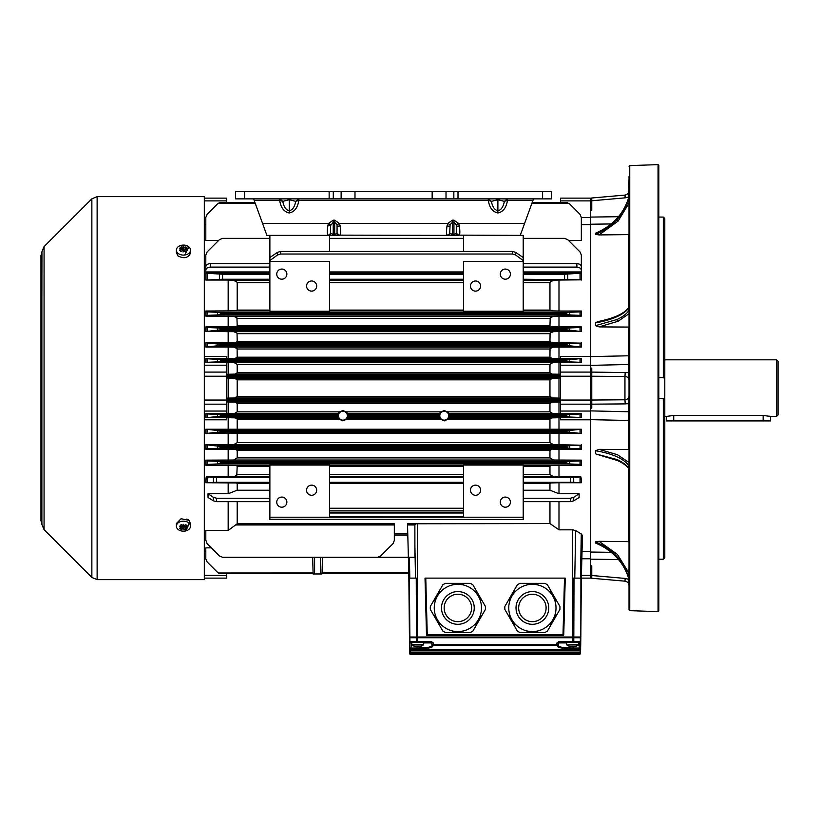 <?xml version="1.0" encoding="UTF-8"?>
<svg xmlns="http://www.w3.org/2000/svg" width="819" height="819" viewBox="0 0 819 819"><rect width="100%" height="100%" fill="white"/><g stroke="black" fill="none" stroke-linecap="round" stroke-linejoin="round"><path stroke-width="1.23" d="M188.964 246.949A7.074 5.006 180 0 1 190.53 250.092A7.074 5.006 180 0 1 184.746 255.016A7.074 5.006 180 0 1 177.999 253.286A7.074 5.006 180 0 1 176.372 250.092A7.074 5.006 180 0 1 181.05 245.383A7.074 5.006 180 0 1 188.902 246.898A7.074 5.006 180 0 1 188.964 246.949A14.906 0.717 115.2 0 0 184.746 255.016M188.964 523.034A7.074 5.006 0 0 1 190.53 526.177A7.074 5.006 0 0 1 184.746 531.091A7.074 5.006 0 0 1 177.999 529.371A7.074 5.006 0 0 1 176.372 526.177A7.074 5.006 0 0 1 181.05 521.468A7.074 5.006 0 0 1 188.902 522.972A7.074 5.006 0 0 1 188.964 523.034A14.906 6.337 93.1 0 1 184.746 531.091M666.287 416.441L673.73 415.448L763.144 415.448L770.597 416.441L770.597 420.915L666.287 420.915L666.287 416.441L664.793 416.441M776.555 359.817L778.05 361.312L778.05 414.957L776.555 416.441L776.555 359.817L664.793 359.817M776.555 416.441L770.044 416.308M629.033 248.515L629.033 233.61M629.033 176.402L629.033 609.909L629.75 610.646L658.056 611.639L658.834 610.892L658.834 165.366L658.056 164.629L658.056 611.639M629.033 196.304L628.982 196.632A1.495 0.563 14.7 0 1 628.992 196.58A1.495 0.563 14.7 0 0 628.992 196.58L629.033 237.705M629.033 307.289L629.033 266.564M599.058 454.75L616.983 459.551C622.809 462.223 626.811 465.212 628.982 468.529L628.982 465.929C624.017 458.732 612.858 453.675 595.495 450.737L599.058 449.355L629.033 449.477M616.983 319.512A1.495 1.054 65.5 0 0 618.099 321.253L599.058 326.904L595.495 325.665L616.983 319.512C622.809 316.84 626.811 313.779 628.982 310.329L628.982 307.729C624.017 314.66 612.858 319.727 595.495 322.921L597.675 321.652M616.983 219.676L618.099 221.11L599.058 234.93L595.495 234.388C603.9 231.04 611.056 226.136 616.983 219.676C622.809 213.216 626.811 205.897 628.982 197.707L628.982 196.632C624.017 213.626 612.858 225.849 595.495 233.313L596.416 232.934M596.416 543.335L595.495 542.956C603.9 546.355 611.056 551.289 616.983 557.749C622.809 564.199 626.811 571.498 628.982 579.637L628.982 578.552C624.017 561.445 612.858 549.221 595.495 541.881L599.058 541.328L628.296 541.646L629.033 542.342L629.033 538.554L629.033 542.659L629.033 527.753M658.834 377.815L663.308 377.549L663.308 217.086L658.834 217.066L658.834 237.705M658.834 559.193L663.308 559.182L663.308 398.71L664.793 397.809L664.793 378.45L663.308 377.549M664.793 397.809L664.793 557.739L663.308 559.182M457.872 631.562A23.618 23.618 0 0 1 434.254 607.944A23.618 23.618 0 0 1 457.872 584.316A23.618 23.618 0 0 1 481.5 607.944A23.618 23.618 0 0 1 457.872 631.562A23.618 23.618 0 0 1 434.254 607.944A23.618 23.618 0 0 1 457.872 584.316A23.618 23.618 0 0 1 481.5 607.944A23.618 23.618 0 0 1 457.872 631.562A23.618 23.618 0 0 1 434.254 607.944A23.618 23.618 0 0 1 457.872 584.316M457.872 583.353L457.35 583.947L456.459 583.353L455.866 583.947L454.975 583.353L454.371 583.947L453.48 583.353L452.887 583.947L451.986 583.353L445.413 583.353A27.57 27.57 0 0 0 442.813 584.848L439.527 590.55L439.598 591.615L438.779 591.84L439.076 592.526L438.032 593.13L438.329 593.816L436.619 595.577L436.609 596.785L435.8 597L436.097 597.686L435.124 598.157L435.35 598.976L434.387 599.457L434.377 600.655L433.64 600.747L430.344 606.439A27.57 27.57 0 0 0 430.344 609.438L433.64 615.141L434.602 615.612L434.387 616.431L435.35 616.902L435.124 617.721L436.097 618.191L435.8 618.877L436.609 619.092L436.619 620.3L438.329 622.061L438.032 622.747L439.076 623.351L438.779 624.037L439.598 624.262L439.527 625.327L442.813 631.029A27.57 27.57 0 0 0 445.413 632.524L451.986 632.524L452.436 631.93L453.327 632.524L453.931 631.93L454.821 632.524L455.415 631.93L456.316 632.524L456.91 631.93L457.801 632.524L458.394 631.93L459.295 632.524L459.889 631.93L460.78 632.524L461.373 631.93L462.274 632.524L462.868 631.93L463.759 632.524L470.341 632.524A27.57 27.57 0 0 0 472.932 631.029L476.228 625.327L475.931 624.641L477.723 622.747L478.398 620.382L479.207 620.167L478.91 619.481L479.883 619.01L479.658 618.191L480.62 617.721L480.405 616.902L481.367 616.431L481.152 615.612L482.115 615.141L485.401 609.438A27.57 27.57 0 0 0 485.401 606.439L482.115 600.747L481.152 600.266L481.367 599.457L480.405 598.976L480.62 598.157L479.658 597.686L479.883 596.867L478.91 596.396L479.207 595.71L478.398 595.495L477.723 593.13L475.931 591.236L476.228 590.55L472.932 584.848A27.57 27.57 0 0 0 470.341 583.353L463.759 583.353L463.319 583.947L462.418 583.353L458.394 583.947L457.872 583.353M457.872 594.225A13.708 13.708 0 0 0 444.164 607.944A13.708 13.708 0 0 0 457.872 621.652A13.708 13.708 0 0 0 471.59 607.944A13.708 13.708 0 0 0 457.872 594.225A13.708 13.708 0 0 1 471.59 607.944A13.708 13.708 0 0 1 457.872 621.652M532.391 631.562A23.618 23.618 0 0 1 508.763 607.944A23.618 23.618 0 0 1 532.391 584.316A23.618 23.618 0 0 1 556.009 607.944A23.618 23.618 0 0 1 532.391 631.562A23.618 23.618 0 0 1 508.763 607.944A23.618 23.618 0 0 1 532.391 584.316A23.618 23.618 0 0 1 556.009 607.944A23.618 23.618 0 0 1 532.391 631.562A23.618 23.618 0 0 1 508.763 607.944A23.618 23.618 0 0 1 532.391 584.316M532.391 583.353L531.869 583.947L530.968 583.353L530.374 583.947L529.484 583.353L528.89 583.947L527.989 583.353L527.395 583.947L526.504 583.353L519.922 583.353A27.57 27.57 0 0 0 517.332 584.848L514.035 590.55L514.332 591.236L511.803 594.42L511.875 595.495L511.128 595.577L511.353 596.396L510.38 596.867L510.606 597.686L509.643 598.157L509.858 598.976L508.896 599.457L509.111 600.266L508.149 600.747L504.862 606.439A27.57 27.57 0 0 0 504.862 609.438L508.149 615.141L509.111 615.612L508.896 616.431L509.858 616.902L509.643 617.721L510.606 618.191L510.38 619.01L511.353 619.481L511.128 620.3L511.875 620.382L511.803 621.457L514.332 624.641L514.035 625.327L517.332 631.029A27.57 27.57 0 0 0 519.922 632.524L526.504 632.524L526.945 631.93L527.846 632.524L528.439 631.93L529.33 632.524L529.924 631.93L530.825 632.524L531.418 631.93L532.309 632.524L532.913 631.93L533.804 632.524L534.397 631.93L535.288 632.524L535.892 631.93L536.783 632.524L537.377 631.93L538.278 632.524L544.86 632.524A27.57 27.57 0 0 0 547.45 631.029L550.737 625.327L550.665 624.262L551.484 624.037L551.187 623.351L552.979 621.457L553.654 619.092L554.463 618.877L554.391 617.802L555.139 617.721L554.913 616.902L555.876 616.431L555.661 615.612L556.623 615.141L559.92 609.438A27.57 27.57 0 0 0 559.92 606.439L556.623 600.747L555.886 600.655L555.876 599.457L554.913 598.976L555.139 598.157L554.391 598.075L554.463 597L553.654 596.785L552.979 594.42L551.187 592.526L551.484 591.84L550.665 591.615L550.737 590.55L547.45 584.848A27.57 27.57 0 0 0 544.86 583.353L538.278 583.353L537.827 583.947L536.936 583.353L532.913 583.947L532.391 583.353M532.391 594.225A13.708 13.708 0 0 0 518.673 607.944A13.708 13.708 0 0 0 532.391 621.652A13.708 13.708 0 0 0 546.099 607.944A13.708 13.708 0 0 0 532.391 594.225A13.708 13.708 0 0 1 546.099 607.944A13.708 13.708 0 0 1 532.391 621.652M578.583 642.219L579.238 642.219L578.583 642.219L578.368 644.952L566.881 644.952A9.685 9.685 0 0 0 570.546 646.611A9.654 8.978 90 0 1 569.594 646.334M580.732 642.946L579.238 642.925L580.732 642.946L580.753 641.482L580.64 648.075L580.732 642.946L580.006 642.219L559.039 642.219L559.039 641.482L580.313 641.482L580.384 637.745L580.753 641.482L580.814 637.745M573.812 646.672L574.109 646.713A9.654 8.978 -90 0 0 574.703 646.611A9.654 8.978 -90 0 0 575.655 646.334A9.572 3.163 61.8 0 1 575.388 646.365A9.572 3.163 61.8 0 1 575.092 646.334A9.654 8.978 90 0 1 573.546 646.713L572.86 646.713A9.654 3.563 -90 0 1 572.246 646.334A9.572 7.965 -36.5 0 1 570.823 646.334A9.654 3.563 90 0 0 571.437 646.713L571.14 646.713A9.654 8.978 90 0 1 570.546 646.611M412.141 642.219L410.258 642.219A0.747 0.747 0 0 1 409.51 641.482L409.449 637.745L417.516 637.745L417.536 641.482L431.224 641.482L431.224 642.219L411.681 642.219L411.896 644.952A9.685 9.685 0 0 0 415.561 646.611A9.654 8.978 90 0 1 414.609 646.334M423.597 642.219L423.382 644.952L411.896 644.952M419.113 646.611L419.123 646.713A9.654 8.978 -90 0 0 419.717 646.611A9.654 8.978 -90 0 0 420.669 646.334A9.572 3.163 61.8 0 1 420.403 646.365A9.572 3.163 61.8 0 1 420.106 646.334A9.654 8.978 90 0 1 418.56 646.713L417.874 646.713A9.654 3.563 -90 0 1 417.26 646.334A9.572 7.965 -36.5 0 1 415.837 646.334A9.654 3.563 90 0 0 416.451 646.713L416.154 646.713A9.654 8.978 90 0 1 415.561 646.611M410.452 652.978L410.462 654.371A0.747 0.747 0 0 1 409.725 653.644L409.705 652.938L409.725 653.644M410.442 652.119L410.452 653.572A0.747 0.747 0 0 1 409.705 652.835L409.695 652.108L409.705 652.835M409.664 650.583L409.643 649.098A0.747 0.737 179 0 0 410.391 649.825L579.872 649.825L579.893 648.802L573.372 648.709C563.656 648.638 558.384 647.88 557.534 646.426L557.585 645.454L556.848 645.321L433.415 645.321L432.678 645.454L432.729 646.426C431.9 647.88 426.627 648.638 416.891 648.709L410.37 648.802L410.411 650.573L409.674 650.839L579.842 650.829L410.411 650.573L410.432 652.313A0.747 0.747 0 0 1 409.684 651.586L409.674 650.839L409.684 651.586M410.421 650.962L409.674 650.9M580.579 651.566L580.558 652.948L580.579 651.566L579.832 652.313L410.432 652.313M574.918 642.219L572.727 642.219L572.747 637.745L580.384 637.745M189.414 255.446L190.53 252.723C188.431 257.944 184.255 259.029 177.999 255.958L176.372 252.723L176.372 250.092M176.372 526.177L176.372 523.536L181.05 518.744L188.902 520.3L190.53 523.536L190.53 526.177M97.123 196.642L97.123 579.627L204.32 579.627L204.32 196.642L97.123 196.642L91.861 198.822L91.861 577.446L44.062 529.647L44.062 246.611L91.861 198.822M510.411 502.129A5.068 5.068 0 0 0 505.343 497.072A5.068 5.068 0 0 0 500.276 502.129A5.068 5.068 0 0 0 505.343 507.196A5.068 5.068 0 0 0 510.411 502.129M480.599 490.212A5.068 5.068 0 0 0 475.532 485.145A5.068 5.068 0 0 0 470.464 490.212A5.068 5.068 0 0 0 475.532 495.28A5.068 5.068 0 0 0 480.599 490.212M316.677 490.212A5.068 5.068 0 0 0 311.609 485.145A5.068 5.068 0 0 0 306.541 490.212A5.068 5.068 0 0 0 311.609 495.28A5.068 5.068 0 0 0 316.677 490.212M286.875 502.129A5.068 5.068 0 0 0 281.808 497.072A5.068 5.068 0 0 0 276.74 502.129A5.068 5.068 0 0 0 281.808 507.196A5.068 5.068 0 0 0 286.875 502.129M480.599 286.056A5.068 5.068 0 0 0 475.532 280.989A5.068 5.068 0 0 0 470.464 286.056A5.068 5.068 0 0 0 475.532 291.114A5.068 5.068 0 0 0 480.599 286.056M510.411 274.13A5.068 5.068 0 0 0 505.343 269.062A5.068 5.068 0 0 0 500.276 274.13A5.068 5.068 0 0 0 505.343 279.197A5.068 5.068 0 0 0 510.411 274.13M316.677 286.056A5.068 5.068 0 0 0 311.609 280.989A5.068 5.068 0 0 0 306.541 286.056A5.068 5.068 0 0 0 311.609 291.114A5.068 5.068 0 0 0 316.677 286.056M286.875 274.13A5.068 5.068 0 0 0 281.808 269.062A5.068 5.068 0 0 0 276.74 274.13A5.068 5.068 0 0 0 281.808 279.197A5.068 5.068 0 0 0 286.875 274.13M342.905 420.147A4.453 4.453 0 0 0 347.358 415.704A4.453 4.453 0 0 0 342.905 411.251A4.453 4.453 0 0 0 338.452 415.704A4.453 4.453 0 0 0 342.905 420.147M342.905 420.894L346.846 419.072L347.338 416.247A4.474 4.474 0 0 0 347.338 415.151L347.553 413.575L346.58 412.09L342.905 410.554L339.23 412.09L338.257 413.575L338.472 415.151A4.474 4.474 0 0 0 338.472 416.247L338.237 417.864L338.974 419.072L342.905 420.894M444.236 411.251A4.453 4.453 0 0 0 439.793 415.704A4.453 4.453 0 0 0 444.236 420.147A4.453 4.453 0 0 0 448.689 415.704A4.453 4.453 0 0 0 444.236 411.251M444.236 410.554L440.571 412.09L439.588 413.575L439.803 415.151A4.474 4.474 0 0 0 439.803 416.247L440.305 419.072L444.236 420.894L448.177 419.072L448.679 416.247A4.474 4.474 0 0 0 448.679 415.151L448.894 413.575L447.911 412.09L444.236 410.554M560.483 398.116L552.59 397.983L549.958 396.498L549.958 379.77L552.59 378.276L560.483 378.153M558.988 398.116L558.988 378.153M579.125 493.724L579.125 497.491L573.709 500.849L570.546 501.658L570.546 498.239L573.709 497.358L579.125 493.724L558.988 493.724L558.988 482.739L581.336 482.739L570.546 482.299L570.546 477.262L580.917 476.955L581.336 479.883L580.917 476.955L553.849 476.832L549.958 474.549L549.958 466.185L551.218 465.417L581.336 465.233L581.336 464.434L568.867 463.933L566.441 463.185L220.71 463.185L218.274 463.933L205.804 464.434L205.804 465.233L235.933 465.417L237.193 466.185L236.783 475.348L233.292 476.832L206.224 476.955L205.804 479.883L206.224 476.955L216.595 477.262L216.595 482.299L205.804 482.739L236.2 482.944L237.193 483.548L237.193 490.212L269.881 490.212M581.336 464.434L581.336 460.145L553.583 460.022L549.958 457.893L237.193 457.893L233.569 460.022L205.804 460.145L205.804 460.851L218.274 461.353L220.71 462.1L566.441 462.1L568.867 461.353L581.326 460.872M558.988 444.717L553.337 444.594L549.958 442.608L237.193 442.608L233.814 444.594L205.804 444.717L220.71 446.447L566.441 446.447L568.867 445.7L581.336 445.208L558.988 444.717L558.988 433.497L581.336 433.497L566.441 431.9L220.71 431.9L205.804 433.497L558.988 433.497M549.958 396.416L237.193 396.416L234.562 397.983L226.668 398.116M226.668 378.153L234.562 378.276L237.193 379.77L237.193 396.416M226.668 362.561L234.306 362.684L237.193 364.394L237.193 372.778L234.94 374.119L226.668 374.263M560.483 374.263L552.211 374.119L549.958 372.778L549.979 364.179L552.835 362.684L560.483 362.561M228.163 358.538L228.163 347.021L234.06 347.143L237.111 348.638L237.193 357.186L235.186 358.394L226.668 358.538M560.483 358.538L551.965 358.394L549.958 357.186L550.03 348.638L553.081 347.143L581.336 347.021L566.441 345.464L220.71 345.464L205.804 347.021L228.163 347.021M237.039 333.149L237.193 341.554L235.432 342.608L205.804 342.762L220.71 344.369L566.441 344.369L568.867 343.622L581.336 343.13L558.988 342.762L558.988 331.541L581.336 331.541L566.441 329.811L220.71 329.811L205.804 331.541L233.814 331.664L237.039 333.149M558.988 342.762L551.719 342.608L549.958 341.554L550.102 333.149L553.337 331.664L558.988 331.541M236.937 317.731L237.193 325.849L235.677 326.761L205.804 326.935L205.804 327.477L218.274 327.979L220.71 328.716L566.441 328.716L568.867 327.979L581.336 327.477L581.336 326.935L558.988 326.935L558.988 316.124L581.336 316.124L581.336 315.407L568.867 314.916L566.441 314.168L220.71 314.168L218.274 314.916L205.804 315.407L205.804 316.124L233.569 316.247L236.937 317.731M558.988 326.935L551.463 326.761L549.958 325.849L550.214 317.731L553.583 316.247L558.988 316.124M228.163 311.025L228.163 280.057L232.985 280.18L236.558 281.675L237.193 282.647L237.193 310.084L235.933 310.851L205.804 311.025L205.804 311.834L218.274 312.326L220.71 313.073L566.441 313.073L568.867 312.326L581.336 311.834L581.336 311.025L558.988 311.025L558.988 280.057L581.336 279.842L523.218 279.248M228.163 273.198L228.163 272.44L228.173 273.198L205.804 273.198L222.563 274.222L222.563 279.248L205.804 280.057L228.163 280.057M558.988 311.025L551.218 310.851L549.958 310.084L549.958 282.647L550.583 281.675L554.156 280.18L558.988 280.057M564.588 279.248L564.588 274.222L581.336 273.198L558.988 273.198L558.967 272.451L581.336 272.44L581.336 268.151M560.483 413.697L552.835 413.575L549.958 411.865L549.958 403.491L552.211 402.139L560.483 402.006M339.465 411.865L237.193 411.865L234.306 413.575L226.668 413.697M590.284 404.176L590.284 408.128L591.768 408.169L591.768 368.089L590.284 368.13L590.284 404.176L560.483 404.176L560.483 413.769L581.336 413.769L580.036 414.025L581.336 413.912L581.336 417.485L568.867 416.994L566.441 416.247L448.679 416.247M560.483 202.6L560.483 198.126L590.284 198.126L590.284 210.422L591.768 210.432L591.768 197.993L624.948 195.096L591.768 197.993M591.768 578.265L624.948 581.162L591.768 578.265L591.768 565.827L590.284 565.837L590.284 578.132L581.336 578.132L590.284 578.132M407.504 523.781L408.927 578.132L417.516 578.132M205.804 540.038L207.115 543.683L219.4 555.958L222.563 557.268L414.905 557.268L414.875 524.969L415.991 523.771L549.958 523.566L558.988 529.842L572.655 529.842L575.644 530.61L581.285 533.947L582.452 535.524L581.336 578.132L572.747 578.132M228.163 342.762L228.163 331.541M228.163 326.935L228.163 316.124M205.804 268.151L205.804 272.44L228.163 272.44M220.567 202.6L217.547 203.911L207.115 214.343L205.804 217.506L205.804 240.52L218.55 240.52M226.668 578.132L204.32 578.132L226.668 578.132L226.668 573.669L313.104 573.669L220.71 573.669L217.547 572.358L207.115 561.926L205.804 558.763L205.804 547.86L211.302 547.86M205.804 540.52L205.804 530.466L228.163 530.466L228.163 501.658M216.595 498.239L216.595 501.658L213.442 500.849L208.026 497.491L208.026 493.724L213.442 497.358L216.595 498.239L269.881 498.239M237.193 490.212L228.163 493.724L208.026 493.724M228.163 493.724L228.163 482.739M228.163 476.955L228.163 465.233M228.163 460.145L228.163 449.334L235.677 449.498L237.193 450.409L237.193 457.893M558.988 460.145L558.988 449.334L581.336 449.334L581.336 448.781L568.867 448.29L566.441 447.543L220.71 447.543L218.274 448.29L205.804 448.781L205.804 449.334L228.163 449.334M228.163 444.717L228.163 433.497M558.988 429.238L205.804 429.238L220.71 430.804L566.441 430.804L581.336 429.238L558.988 429.238L558.988 417.721L581.336 417.485M228.163 429.238L228.163 417.721L235.186 417.864L237.193 419.072L237.193 429.054M338.472 416.247L220.71 416.247L205.804 417.721L228.163 417.721M205.804 413.769L226.668 413.769L226.668 362.489L205.804 362.489M204.32 419.799L226.668 419.799L226.668 417.721M205.804 358.548L226.668 358.548L226.668 356.46L204.32 356.46M226.668 198.126L204.32 198.126L226.668 198.126L226.668 200.89L204.32 200.89M226.668 202.6L226.668 200.89M463.615 517.209L463.615 465.059L523.218 465.059L523.218 517.209L269.881 517.209L269.881 519.522L523.218 519.522L269.881 519.246M269.881 261.466L269.881 311.21L329.494 311.21L329.494 261.466L269.881 261.466L269.881 257.535L277.518 252.324L280.682 251.433L280.682 254.023L277.518 254.975L269.881 260.565M322.062 572.942L408.783 572.942L408.804 573.669L322.041 573.669L408.804 573.669L322.041 573.669L408.804 573.669L322.041 573.669L408.804 573.669L322.041 573.669L408.804 573.669L409.439 637.008A0.747 0.747 0 0 0 410.186 637.745A0.747 0.747 0 0 1 409.439 637.008L416.451 637.008L416.247 578.132M255.231 203.317L218.274 203.317L219.461 202.774M205.804 227.897L205.804 224.037M581.336 221.499L581.336 217.506L580.036 214.343L569.604 203.911L566.758 202.61M237.193 411.865L237.193 403.491L234.94 402.139L226.668 402.006M549.958 429.054L549.958 419.072L551.965 417.864L558.988 417.721M205.804 417.721L205.804 413.912L218.274 414.404L220.71 415.151L338.472 415.151M566.441 416.247L566.441 415.151L568.867 414.404L580.036 414.025L580.036 417.373M228.163 374.263L228.163 362.561M228.163 398.116L228.163 378.153M228.163 413.697L228.163 402.006M220.393 573.648L313.104 573.669L220.71 573.669L218.274 572.942L219.472 573.484M568.601 240.52L581.336 240.52L581.336 217.506L590.284 217.496L590.284 219.021M523.218 273.198L558.978 273.198L558.988 272.44M558.988 358.538L558.988 347.021M558.988 374.263L558.988 362.561M558.988 413.697L558.988 402.006M582.452 535.524L581.848 558.763L590.284 558.763L590.284 552.037L611.189 552.313M558.988 476.955L558.988 465.233M558.988 529.842L558.988 501.658M237.193 442.608L237.193 433.691M549.958 442.608L549.958 433.691M549.958 457.893L549.958 450.409L551.463 449.498L558.988 449.334M228.163 530.466L237.193 523.771L237.193 501.658M549.958 523.566L549.958 501.658M269.881 238.36L222.563 238.36L219.4 239.67L207.115 251.955L205.804 255.118L205.804 267.618M210.278 263.636L210.278 267.107C207.576 267.311 206.091 268.407 205.804 270.383L205.804 266.687C206.091 264.844 207.576 263.831 210.278 263.636L269.881 263.636M558.988 493.724L549.958 490.212L523.218 490.212M549.958 490.212L549.958 483.548L550.941 482.944L558.988 482.739M581.336 280.057L581.336 273.198M576.873 267.107L576.873 263.636C579.565 263.831 581.06 264.844 581.336 266.687L581.336 270.383C581.06 268.407 579.565 267.311 576.873 267.107L523.218 267.107M329.494 517.209L329.494 465.059L269.881 465.059L269.881 517.209M523.218 517.209L523.218 519.246M512.428 251.433L515.591 252.324L523.218 257.535L523.218 260.565L515.591 254.975L512.428 254.023L512.428 251.433L280.682 251.433M210.278 267.107L269.881 267.107M512.428 254.023L280.682 254.023M523.218 260.565L523.218 261.466L463.615 261.466L463.615 311.21L523.218 311.21L523.218 261.466M207.115 273.751L207.115 279.729L205.804 279.842L205.804 273.638M576.873 263.636L523.218 263.636M581.336 267.618L581.336 255.118L580.036 251.955L567.751 239.67L564.588 238.36L523.218 238.36M269.881 477.262L216.595 477.262M269.881 482.299L216.595 482.299M205.804 460.145L205.804 465.233M580.036 214.343L569.604 203.911M217.547 203.911L207.115 214.343M205.804 311.025L205.804 316.124M463.615 238.36L329.494 238.36M463.615 274.222L329.494 274.222M463.615 279.248L329.494 279.248M463.615 477.262L329.494 477.262M463.615 482.299L329.494 482.299M564.588 274.222L523.218 274.222M204.32 217.496L205.804 217.496L205.804 233.251M205.804 429.238L205.804 433.497M205.804 444.717L205.804 449.334M205.804 326.935L205.804 331.541M205.804 342.762L205.804 347.021M560.483 404.176L560.483 362.489L581.336 362.346L568.867 361.855L566.441 361.107L220.71 361.107L218.274 361.855L205.804 362.346L205.804 358.773L218.274 359.275L220.71 360.012L566.441 360.012L581.336 358.548L560.483 358.548L560.483 356.46L590.284 356.46M205.804 479.883L205.815 482.667M581.336 449.334L581.336 444.717M581.336 347.021L581.336 342.762M581.336 227.897L581.336 231.511M218.274 203.317L219.472 202.774M566.441 202.6L532.176 202.6L567.639 202.764M254.975 202.6L220.71 202.6L254.975 202.6M269.881 274.222L222.563 274.222M269.881 279.248L222.563 279.248M581.336 331.541L581.336 326.935M581.336 433.497L581.336 429.238M570.546 477.262L523.218 477.262M570.546 482.299L523.218 482.299M377.569 557.268L380.722 555.958L393.007 543.683L394.318 540.52L394.318 523.771L237.193 523.771M207.115 543.683L219.4 555.958M204.32 558.763L205.804 558.763L205.804 551.893M217.547 572.358L207.115 561.926M220.71 573.669L226.668 573.669M313.083 572.942L218.345 572.993M581.336 479.883L581.336 482.678M581.336 315.407L581.336 311.834M581.336 362.346L581.336 358.773M463.615 235.381L463.615 251.433M456.285 233.691L456.285 224.744L453.931 222.287L452.436 222.287L450.071 224.744L449.733 233.098L452.436 234.51L456.285 233.691A2.979 2.621 90 0 0 458.65 235.381L447.02 235.135C446.375 233.896 446.375 230.804 447.02 225.87L447.717 223.464L452.436 220.178L453.931 220.178L458.65 223.464L459.346 225.87C459.991 230.804 459.991 233.896 459.346 235.135L523.218 235.381L523.218 257.535M269.881 235.381L269.881 257.535M329.494 235.381L329.494 251.433M570.546 501.658L523.218 501.658M570.546 498.239L523.218 498.239M216.595 501.658L269.881 501.658M590.284 565.837L590.284 557.237M560.483 417.721L560.483 419.799L590.284 419.799M590.284 364.353L590.284 356.613L628.296 355.794L628.296 327.068L629.033 326.791M628.296 449.191L628.296 420.464L590.284 419.645L590.284 411.916M590.284 368.13L590.284 365.202L560.483 365.202M560.483 411.056L590.284 411.056L590.284 408.128M611.189 223.945L590.284 224.232L590.284 210.422M560.483 198.126L590.284 198.126M322.031 573.965L322.471 557.268L322.031 573.965L313.114 573.965L312.674 557.268M188.902 520.3L188.094 519.707M187.807 519.533L186.804 519.062M183.098 527.497L183.087 529.842L183.098 527.497M183.098 529.135L183.507 527.528M181.03 527.794L181.04 529.361L179.781 528.286L181.838 527.416L179.525 526.801L181.879 527.129L182.064 524.866M182.791 525.634L181.879 526.771M183.814 524.303L183.804 525.685M185.033 527.62L185.063 526.341L185.063 527.334L187.387 527.323L185.033 527.62L186.732 528.736L185.217 529.627L185.463 527.938M185.217 528.081L184.05 526.095M183.098 528.49L181.04 529.361M183.323 526.167L183.323 527.364M181.879 527.129L180.17 525.337L181.695 524.436L183.395 526.238L183.814 524.283L183.804 526.259L185.862 524.713L187.121 525.788L185.063 527.334M183.804 525.266L183.804 526.259M184.838 525.522L184.838 526.474M185.217 529.627L183.507 528.511M184.838 251.402L185.033 249.14L186.732 250.931L185.217 251.822L183.507 250.03L183.087 251.986L183.098 250.583M183.098 250.993L183.087 251.955M183.098 250L181.04 251.546L179.781 250.471L181.838 248.925L179.525 248.945L181.879 248.638L182.064 250.737M181.838 248.925L182.064 249.785M182.852 250.164L181.695 246.632L183.395 247.747L183.814 246.427L183.579 248.894L183.814 247.133M185.872 248.464L185.862 246.908L187.121 247.983L185.063 248.853L187.387 249.467L185.063 248.853M185.033 249.498L184.121 250.634M181.879 248.638L180.17 247.522L181.695 246.632M183.395 247.747L183.395 248.741M183.579 248.894L183.579 250.102M183.804 247.778L185.862 246.908M425.02 578.132L425.767 578.132L427.252 634.766L563.759 634.786L565.243 578.132L563.759 634.786L563.011 635.503L427.252 635.503L426.504 634.786L425.02 578.132M563.011 635.503A0.747 0.747 0 0 0 563.759 634.786L563.011 635.503L563.011 634.766L564.496 578.132L425.767 578.132M564.496 578.132L565.243 578.132M427.252 635.503L426.504 634.786L427.252 634.766L427.252 635.503A0.747 0.747 0 0 1 426.504 634.786A0.747 0.747 0 0 0 427.252 635.503M581.336 578.132L580.825 637.008A0.747 0.747 0 0 1 580.077 637.745A0.747 0.747 0 0 0 580.825 637.008L580.906 578.132M417.516 637.745L572.747 637.745L572.962 578.132M409.531 642.946L411.025 642.925L409.531 642.946L409.51 641.482L409.643 649.088L409.531 642.946L411.681 642.219M580.743 641.871L580.753 641.482A0.747 0.747 0 0 1 580.006 642.219L578.583 642.925M409.879 637.745L409.95 641.482L417.536 641.482L417.536 642.219L415.346 642.219M565.919 653.572L565.919 654.371L579.801 654.371L580.538 653.644L579.801 654.371M410.462 654.371L424.344 654.371L424.344 653.572M556.848 645.321L556.94 642.946L559.039 642.219L556.94 642.946L558.425 642.925L556.94 642.946L559.039 641.482M431.224 641.482L433.323 642.946L431.838 642.925L431.982 645.73L431.838 642.925L433.323 642.946L431.091 642.219A0.747 0.747 0 0 1 431.838 642.925L423.597 642.925M409.449 637.745L409.51 641.553M409.664 650.46L409.695 651.904L409.664 650.46M566.666 642.925L558.425 642.925L558.282 645.73C559.08 647.184 564.107 647.942 573.372 648.013L580.64 648.075L580.589 650.839L579.842 650.962M580.599 650.46L580.497 651.914M580.579 651.371L580.558 652.938M558.425 642.925A0.747 0.747 0 0 1 559.172 642.219A0.747 0.747 0 0 0 558.425 642.925L558.333 644.758L431.93 644.758A0.747 0.737 177 0 0 432.678 645.454M410.37 648.802A0.747 0.737 179 0 1 409.623 648.075L416.891 648.013C426.167 647.942 431.203 647.174 431.982 645.73A0.747 0.737 177 0 0 432.729 646.426M579.821 652.804L580.558 652.774M580.62 649.098A0.747 0.737 1 0 1 579.872 649.825L579.852 650.573L580.599 650.583M579.893 648.802A0.747 0.737 1 0 0 580.64 648.075M557.585 645.454A0.747 0.737 3 0 0 558.333 644.758M433.415 645.321L433.323 642.946M416.717 646.713L417.403 646.713M571.437 646.672A9.654 8.978 -90 0 0 571.703 646.713L572.389 646.713A9.654 3.563 90 0 0 572.624 646.611M538.278 583.353L536.936 583.353M536.783 583.353L535.442 583.353M535.288 583.353L533.947 583.353M533.804 583.353L532.463 583.353M532.309 583.353L530.968 583.353M530.825 583.353L529.484 583.353M529.33 583.353L527.989 583.353M527.846 583.353L520.249 583.353M517.158 585.135L513.37 591.707M513.288 591.84L508.149 600.747M505.026 609.725L508.824 616.298M508.896 616.431L509.561 617.587M509.643 617.721L510.309 618.877M510.38 619.01L511.056 620.167M511.128 620.3L511.803 621.457M511.875 621.59L512.551 622.747M512.622 622.88L513.288 624.037M513.37 624.17L514.035 625.327M520.249 632.524L527.846 632.524M527.989 632.524L529.33 632.524M529.484 632.524L530.825 632.524M530.968 632.524L532.309 632.524M532.463 632.524L533.804 632.524M533.947 632.524L535.288 632.524M535.442 632.524L536.783 632.524M536.936 632.524L538.278 632.524M547.614 630.743L551.412 624.17M551.484 624.037L552.149 622.88M552.231 622.747L552.897 621.59M552.979 621.457L553.644 620.3M553.716 620.167L554.391 619.01M554.463 618.877L555.139 617.721M555.21 617.587L555.876 616.431M555.958 616.298L556.623 615.141M559.746 606.152L555.958 599.58M555.876 599.457L555.21 598.29M555.139 598.157L554.463 597M554.391 596.867L553.716 595.71M553.644 595.577L552.979 594.42M552.897 594.287L552.231 593.13M552.149 592.997L551.484 591.84M551.412 591.707L550.737 590.55M463.759 583.353L462.418 583.353M462.274 583.353L460.933 583.353M460.78 583.353L459.439 583.353M459.295 583.353L457.954 583.353M457.801 583.353L456.459 583.353M456.316 583.353L454.975 583.353M454.821 583.353L453.48 583.353M453.327 583.353L445.741 583.353M442.649 585.135L438.851 591.707M438.779 591.84L438.114 592.997M438.032 593.13L437.366 594.287M437.295 594.42L436.619 595.577M436.547 595.71L435.872 596.867M435.8 597L435.124 598.157M435.053 598.29L434.387 599.457M434.305 599.58L433.64 600.747M430.518 609.725L434.305 616.298M434.387 616.431L435.053 617.587M435.124 617.721L435.8 618.877M435.872 619.01L436.547 620.167M436.619 620.3L437.295 621.457M437.366 621.59L438.032 622.747M438.114 622.88L438.779 624.037M438.851 624.17L439.527 625.327M445.741 632.524L453.327 632.524M453.48 632.524L454.821 632.524M454.975 632.524L456.316 632.524M456.459 632.524L457.801 632.524M457.954 632.524L459.295 632.524M459.439 632.524L460.78 632.524M460.933 632.524L462.274 632.524M462.418 632.524L463.759 632.524M473.106 630.743L476.893 624.17M476.975 624.037L477.641 622.88M477.723 622.747L478.388 621.59M478.46 621.457L479.135 620.3M479.207 620.167L479.883 619.01M479.954 618.877L480.62 617.721M480.702 617.587L481.367 616.431M481.439 616.298L482.115 615.141M485.237 606.152L481.439 599.58M481.367 599.457L480.702 598.29M480.62 598.157L479.954 597M479.883 596.867L479.207 595.71M479.135 595.577L478.46 594.42M478.388 594.287L477.723 593.13M477.641 592.997L476.975 591.84M476.893 591.707L476.228 590.55M337.07 233.691L337.07 224.744L334.705 222.287L333.22 222.287L330.63 225.512L330.507 233.098L333.22 234.51L337.07 233.691A2.979 2.621 -90 0 0 339.435 235.381L327.805 235.135C327.068 233.681 327.15 230.241 328.05 224.795L328.501 223.464L333.22 220.178L334.705 220.178L339.435 223.464L340.12 225.87C340.776 230.794 340.776 233.886 340.12 235.135L447.717 235.381A2.979 2.621 90 0 0 450.071 233.691M253.614 198.874L266.902 235.381L328.501 235.381A2.979 2.621 90 0 0 330.856 233.691M244.553 198.874L235.606 198.874L235.606 191.421L244.553 191.421L244.553 198.874L329.136 198.874L329.136 191.421L333.292 191.421L333.292 198.874L329.136 198.874M244.553 191.421L329.136 191.421M453.849 198.874L453.849 191.421L458.005 191.421L458.005 198.874L341.134 198.874L341.134 191.421L333.292 191.421M341.134 191.421L354.985 191.421L354.985 198.874M432.156 198.874L432.156 191.421L354.985 191.421M432.156 191.421L446.017 191.421L446.017 198.874M453.849 191.421L446.017 191.421M458.005 191.421L551.535 191.421L551.535 198.874L542.598 198.874L542.598 191.421M497.891 198.874L497.891 199.754L504.371 201.341L507.463 200.368C506.337 207.698 503.142 211.896 497.891 212.971L497.891 199.754L491.41 201.341C492.403 206.787 494.563 209.951 497.891 210.831C501.208 209.951 503.368 206.787 504.371 201.341L507.463 198.874L507.463 200.368L532.985 200.368L520.239 235.381M341.134 198.874L333.292 198.874M458.005 198.874L542.598 198.874M497.891 212.971C492.639 211.896 489.445 207.698 488.308 200.368L488.308 198.874L491.41 201.341L488.308 200.368L298.833 200.368C297.707 207.698 294.512 211.896 289.261 212.971L289.261 210.831C292.578 209.951 294.738 206.787 295.741 201.341L298.833 198.874L298.833 200.368L295.741 201.341L289.261 199.754L282.78 201.341C283.773 206.787 285.933 209.951 289.261 210.831L289.261 198.874M254.156 200.368L279.678 200.368L279.678 198.874L282.78 201.341L279.678 200.368C280.815 207.698 284.009 211.896 289.261 212.971M532.985 200.368L533.527 198.874M450.071 224.744L447.717 223.464L339.435 223.464L337.07 224.744M330.856 224.744L328.501 223.464L262.561 223.464M524.58 223.464L458.65 223.464L456.285 224.744M590.284 224.232L590.284 356.613M629.033 468.97L629.033 490.12M629.033 266.728L629.033 260.79M628.306 198.956L629.033 178.941M629.033 308.302L628.982 307.729A1.495 1.341 32.8 0 1 629.033 307.412M629.033 267.199L629.033 247.42M629.033 307.217L629.033 298.955M629.033 309.951L629.033 382.524M591.768 400.041L624.948 399.774L624.948 376.484C627.436 376.72 628.797 377.866 629.033 379.944L628.306 372.625A0.747 0.686 180 0 0 628.664 372.522L629.033 376.648M629.033 420.608L628.296 420.464L628.306 403.644L625.225 403.9L624.948 399.774C627.436 399.549 628.797 398.392 629.033 396.314L628.664 403.736A2.232 2.068 -0 0 0 629.033 403.9M629.033 468.857A1.495 1.341 -32.8 0 1 628.982 468.529L629.033 466.308M629.033 477.303L629.033 471.12M629.033 528.849L629.033 509.07M629.033 465.601A1.495 1.331 148.2 0 0 628.982 465.929L629.033 467.966M629.033 542.659L629.033 544.512M629.033 557.616L628.982 578.552A1.495 0.543 165.4 0 1 629.033 578.419M629.002 579.729A1.495 0.563 -14.7 0 1 628.992 579.688A1.495 0.563 -14.7 0 1 628.982 579.637L629.033 585.8M629.033 592.413L629.033 586.025L629.033 592.413M629.033 606.51L629.033 599.866M629.033 597.317L629.033 584.06L629.033 597.317M591.768 372.092L628.306 372.625L628.306 364.506A0.747 0.686 180 0 0 628.664 364.414L629.033 325.839M629.033 328.757L629.033 355.651L628.296 355.794L628.306 364.506L590.284 365.376M599.058 234.93L628.296 234.613L629.033 233.927M658.834 376.054L658.834 248.515M658.834 565.468L658.834 577.538M663.308 398.71L658.834 398.454M663.308 217.086L664.793 218.519L664.793 378.45M590.284 419.645L590.284 552.037M599.058 326.904L628.296 327.068M595.485 325.522L595.485 322.932M595.485 234.388L595.485 233.313M595.485 542.946L595.485 541.871M595.485 453.337L595.485 450.737M595.986 454.023L617.506 460.544C623.32 463.237 627.211 466.124 629.187 469.205M625.225 197.84L624.948 195.096C627.436 194.646 628.797 193.161 629.033 190.643L628.306 197L625.225 197.84L591.768 200.768M628.306 577.303L629.033 585.626C628.797 583.097 627.436 581.613 624.948 581.162L625.225 578.429L628.664 579.309L628.664 578.511M628.849 192.639L628.593 194.257M629.033 415.458L628.664 403.736A0.747 0.686 180 0 0 628.306 403.644L629.033 396.314M628.603 582.053L628.92 584.09M629.033 584.06L628.664 579.309A2.232 0.86 180 0 0 628.9 579.361M770.024 416.298L769.389 416.154M616.983 459.551A1.495 1.054 114.5 0 0 617.506 460.544M629.033 313.718L618.099 321.253M629.033 203.061L618.099 221.11M616.983 557.749L617.024 557.862C622.839 564.311 626.832 571.58 628.992 579.688L629.033 579.954M629.033 166.359L629.75 165.612L629.75 610.646M457.872 624.303A16.37 16.37 0 0 1 441.513 607.944A16.37 16.37 0 0 1 457.872 591.574A16.37 16.37 0 0 1 474.242 607.944A16.37 16.37 0 0 1 457.872 624.303M532.391 624.303A16.37 16.37 0 0 1 516.021 607.944A16.37 16.37 0 0 1 532.391 591.574A16.37 16.37 0 0 1 548.75 607.944A16.37 16.37 0 0 1 532.391 624.303M578.583 644.512L566.881 644.952M423.597 644.512L411.681 644.512M410.309 642.219A0.747 0.686 -90 0 1 409.623 641.482L409.623 641.482M573.013 642.219L573.29 641.482M417.536 641.482L416.973 641.482M41.564 253.89L40.95 255.497L40.95 520.761L41.564 522.368L41.943 252.897M553.849 476.832L523.218 476.832M553.583 460.022L233.569 460.022M553.337 444.594L233.814 444.594M552.59 397.983L234.562 397.983M549.958 379.842L237.193 379.842M549.958 364.394L237.193 364.394M549.958 348.996L237.193 348.996M549.958 333.661L237.193 333.661M549.958 318.376L237.193 318.376M269.881 282.647L237.193 282.647M269.881 273.198L228.173 273.198M549.958 282.647L523.218 282.647M463.615 510.851L329.494 510.851M463.615 476.832L329.494 476.832M463.615 282.647L329.494 282.647M463.615 273.198L329.494 273.198M269.881 476.832L233.292 476.832M552.835 413.575L448.894 413.575M439.588 413.575L347.553 413.575M338.257 413.575L234.306 413.575M205.804 224.641L204.32 224.641M205.804 551.627L204.32 551.627M226.668 575.378L204.32 575.378M226.668 411.056L204.32 411.056M226.668 365.202L204.32 365.202M226.668 400.051L204.32 400.051M226.668 404.176L204.32 404.176M226.668 372.082L204.32 372.082M226.668 376.218L204.32 376.218M440.796 411.865L346.345 411.865M549.958 411.865L447.686 411.865M549.958 403.491L237.193 403.491M338.974 419.072L237.193 419.072M549.958 419.072L448.177 419.072M440.305 419.072L346.846 419.072M220.71 416.247L220.71 415.151M439.803 416.247L347.338 416.247M439.803 415.151L347.338 415.151M338.605 414.404L218.274 414.404M439.936 414.404L347.205 414.404M338.605 416.994L218.274 416.994M439.936 416.994L347.205 416.994M439.578 417.864L347.573 417.864M338.237 417.864L235.186 417.864M566.441 415.151L448.679 415.151M568.867 414.404L448.536 414.404M568.867 416.994L448.536 416.994M551.965 417.864L448.904 417.864M560.483 376.76L226.668 376.76M560.483 375.665L226.668 375.665M560.483 400.604L226.668 400.604M560.483 399.508L226.668 399.508M560.483 374.918L226.668 374.918M552.211 374.119L234.94 374.119M560.483 377.498L226.668 377.498M552.59 378.276L234.562 378.276M560.483 398.761L226.668 398.761M560.483 401.341L226.668 401.341M552.211 402.139L234.94 402.139M581.336 224.641L590.284 224.641M582.033 551.627L590.284 551.627M269.881 310.084L237.193 310.084M549.958 325.849L237.193 325.849M549.958 341.554L237.193 341.554M549.958 357.186L237.193 357.186M549.958 372.778L237.193 372.778M549.958 450.409L237.193 450.409M269.881 466.185L237.193 466.185M269.881 474.549L237.193 474.549M269.881 483.548L237.193 483.548M407.76 533.824L394.318 533.824M415.991 523.771L407.504 523.771M549.958 310.084L523.218 310.084M549.958 483.548L523.218 483.548M549.958 474.549L523.218 474.549M549.958 466.185L523.218 466.185M269.881 271.949L205.804 271.949M463.615 271.949L329.494 271.949M581.336 271.949L523.218 271.949M414.875 524.969L407.534 524.969M463.615 466.185L329.494 466.185M463.615 474.549L329.494 474.549M269.881 465.417L235.933 465.417M269.881 482.944L236.2 482.944M463.615 483.548L329.494 483.548M463.615 508.251L329.494 508.251M463.615 310.084L329.494 310.084M568.867 203.317L531.91 203.317M269.881 310.851L235.933 310.851M568.867 312.326L218.274 312.326M551.218 310.851L523.218 310.851M463.615 310.851L329.494 310.851M463.615 280.18L329.494 280.18M463.615 516.594L329.494 516.594M463.615 465.417L329.494 465.417M463.615 482.944L329.494 482.944M463.615 512.264L329.494 512.264M463.615 513.001L329.494 513.001M554.156 280.18L523.218 280.18M220.71 314.168L220.71 313.073M566.441 314.168L566.441 313.073M220.71 329.811L220.71 328.716M566.441 329.811L566.441 328.716M220.71 345.464L220.71 344.369M566.441 345.464L566.441 344.369M220.71 361.107L220.71 360.012M566.441 361.107L566.441 360.012M220.71 431.9L220.71 430.804M566.441 431.9L566.441 430.804M220.71 447.543L220.71 446.447M566.441 447.543L566.441 446.447M220.71 463.185L220.71 462.1M566.441 463.185L566.441 462.1M269.881 280.18L232.985 280.18M568.867 314.916L218.274 314.916M553.583 316.247L233.569 316.247M551.463 326.761L235.677 326.761M568.867 327.979L218.274 327.979M568.867 330.559L218.274 330.559M553.337 331.664L233.814 331.664M551.719 342.608L235.432 342.608M568.867 343.622L218.274 343.622M568.867 346.212L218.274 346.212M553.081 347.143L234.06 347.143M551.965 358.394L235.186 358.394M568.867 359.275L218.274 359.275M568.867 361.855L218.274 361.855M552.835 362.684L234.306 362.684M568.867 430.057L218.274 430.057M568.867 432.637L218.274 432.637M568.867 445.7L218.274 445.7M568.867 448.29L218.274 448.29M551.463 449.498L235.677 449.498M568.867 461.353L218.274 461.353M568.867 463.933L218.274 463.933M551.218 465.417L523.218 465.417M550.941 482.944L523.218 482.944M394.318 524.969L236.077 524.969M407.801 535.114L394.318 535.114M408.804 573.669L322.041 573.669L408.804 573.669M580.036 362.244L580.036 358.886M569.604 361.875L569.604 359.254M580.036 346.591L580.036 343.243M569.604 346.232L569.604 343.601M580.036 330.948L580.036 327.59M569.604 330.579L569.604 327.958M580.036 315.295L580.036 311.947M569.604 314.936L569.604 312.305M580.036 464.322L580.036 460.964M569.604 463.953L569.604 461.332M580.036 448.669L580.036 445.321M569.604 448.31L569.604 445.679M580.036 433.026L580.036 429.668M569.604 432.657L569.604 430.036M569.604 417.014L569.604 414.383M217.547 361.875L217.547 359.254M207.115 362.244L207.115 358.886M217.547 346.232L217.547 343.601M207.115 346.591L207.115 343.243M217.547 330.579L217.547 327.958M207.115 330.948L207.115 327.59M217.547 314.936L217.547 312.305M207.115 315.295L207.115 311.947M217.547 463.953L217.547 461.332M207.115 464.322L207.115 460.964M217.547 448.31L217.547 445.679M207.115 448.669L207.115 445.321M217.547 432.657L217.547 430.036M207.115 433.026L207.115 429.668M217.547 417.014L217.547 414.383M207.115 417.373L207.115 414.025M581.285 533.947L580.466 578.132M575.644 530.61L574.764 578.132M572.655 529.842L572.655 578.132M417.608 523.566L417.608 578.132M414.885 544.615L415.499 578.132M409.408 557.268L409.797 578.132M219.4 279.299L219.4 274.181M567.751 274.181L567.751 279.299M580.036 279.729L580.036 273.751M213.442 500.849L213.442 497.358M573.709 497.358L573.709 500.849M277.518 254.975L277.518 252.324M515.591 252.324L515.591 254.975M573.709 477.221L573.709 482.34M580.036 482.565L580.036 476.996M207.115 476.996L207.115 482.565M213.442 482.34L213.442 477.221M581.418 575.378L590.284 575.378M560.483 372.082L590.284 372.082M560.483 376.218L590.284 376.218M560.483 400.051L590.284 400.051M560.483 200.89L590.284 200.89M314.588 573.965L314.588 557.268M320.557 573.965L320.557 557.268M417.301 578.132L417.506 637.008L580.384 637.008A0.747 0.522 -90 0 1 579.862 637.745M409.357 578.132L409.879 637.008A0.747 0.522 -90 0 0 410.401 637.745M574.017 578.132L573.812 637.008A0.747 0.522 -90 0 1 573.28 637.745M416.984 637.745A0.747 0.522 -90 0 1 416.451 637.008L417.506 637.008L417.506 637.745M573.372 646.713L573.372 648.709M579.156 648.709L579.238 642.925M411.681 642.925L411.025 642.925L411.118 648.709M416.891 646.713L416.891 648.709M573.802 637.745L573.781 641.482L572.727 641.482L573.781 641.482A0.747 0.522 -90 0 1 573.249 642.219M417.014 642.219A0.747 0.522 -90 0 1 416.482 641.482L416.462 637.745M580.64 641.482L580.753 641.482A0.747 0.747 0 0 1 580.006 642.219L579.238 642.219M410.473 642.219A0.747 0.522 -90 0 1 409.95 641.482L409.51 641.482M579.791 642.219A0.747 0.522 -90 0 0 580.313 641.482M411.025 642.925L411.025 642.219L410.258 642.219M557.534 646.426A0.747 0.737 3 0 0 558.282 645.73M334.705 235.381L334.705 220.178M333.22 220.178L333.22 235.381M452.436 220.178L452.436 235.381M453.931 235.381L453.931 220.178M340.12 225.87A2.979 0.584 165.5 0 1 337.418 226.146M340.12 235.135A2.979 2.826 -128.7 0 1 337.418 233.098M330.63 225.512L328.05 224.795M330.507 233.098A2.979 2.826 128.7 0 1 327.805 235.135M449.733 226.146A2.979 0.584 -165.5 0 1 447.02 225.87M449.733 233.098A2.979 2.826 128.7 0 1 447.02 235.135M459.346 225.87A2.979 0.584 165.5 0 1 456.633 226.146M459.346 235.135A2.979 2.826 -128.7 0 1 456.633 233.098M628.296 541.646L628.296 467.997M628.296 308.272L628.296 234.613M618.488 559.551L590.284 559.172M591.768 575.501L625.225 578.429L628.306 579.268M590.284 217.086L618.488 216.707M625.225 403.9L591.768 404.166M590.284 410.882L628.306 411.752A0.747 0.686 180 0 1 628.664 411.855A2.232 2.068 -0 0 0 629.033 412.018M625.225 372.358L624.948 376.484L591.768 376.228M629.033 372.358A2.232 2.068 180 0 0 628.664 372.522L628.664 364.414A2.232 2.068 180 0 1 629.033 364.25M628.664 197.758L628.664 196.959A2.232 0.86 -0 0 1 628.9 196.908M595.495 543.007L595.495 541.809M599.058 541.328L617.413 554.412L629.033 573.198M595.495 234.449L595.495 233.261M595.495 325.665A1.495 0.553 -98.9 0 1 595.495 325.522L595.495 322.921A1.495 0.543 80.2 0 1 595.495 322.788M595.495 453.47A1.495 0.543 -80.2 0 1 595.495 453.337L595.495 450.737A1.495 0.553 98.9 0 1 595.495 450.604M599.058 449.355L617.413 454.709L629.033 462.551M763.144 420.915L763.144 415.448M673.73 420.915L673.73 415.448M44.062 529.647L41.882 524.385L41.882 251.883L44.062 246.611M41.933 523.536L41.882 524.385M97.123 579.627L91.861 577.446M41.882 253.317L41.933 252.733M41.564 522.368L41.943 523.361M40.95 294.349L40.95 255.497M190.53 252.723L190.53 250.092M410.452 653.572L579.811 653.572L580.558 652.835M424.344 654.371L565.919 654.371M419.717 646.611A9.685 9.685 0 0 0 423.382 644.952M574.703 646.611A9.685 9.685 0 0 0 578.368 644.952M566.666 642.219L566.666 644.512M629.75 165.612L658.056 164.629M629.033 585.616L628.92 584.633L629.033 585.616M591.768 566.963L590.284 566.963M591.768 209.306L590.284 209.306M617.024 557.862C611.158 551.463 604.053 546.56 595.72 543.151M595.73 233.108L595.72 233.118C613.011 225.655 624.109 213.472 628.992 196.58M629.187 307.064C624.805 313.411 614.291 318.274 597.635 321.652"/></g></svg>
